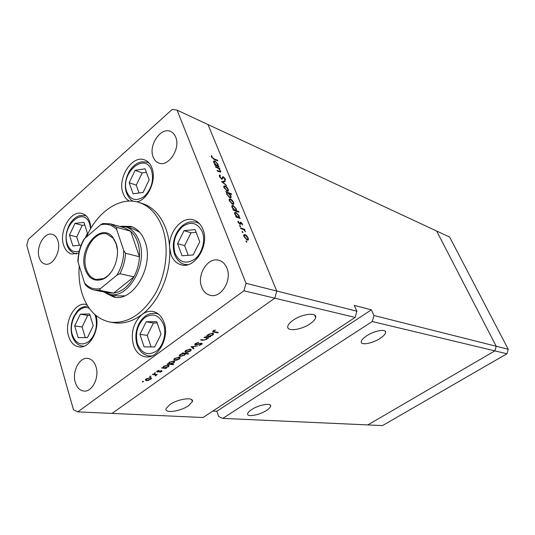<?xml version="1.0" encoding="UTF-8"?>
<svg xmlns="http://www.w3.org/2000/svg" width="535" height="535" viewBox="0 0 535 535"><rect width="100%" height="100%" fill="white"/><g stroke="black" fill="none" stroke-linecap="round" stroke-linejoin="round"><path stroke-width="0.8" d="M372.253 321.522L494.862 350.88L367.839 424.917L222.807 418.397L372.253 321.522L373.965 315.496L496.199 346.245L494.862 350.88L367.839 424.917L382.498 425.579L506.946 353.775L508.25 349.281L449.627 237.072L436.64 231.02L496.199 346.245L508.25 349.281M212.876 411.054L216.809 411.268L371.37 309.845L354.264 305.385L356.892 311.203L276.776 291.04L274.769 298.176L355.126 317.422L203.066 417.507L112.036 413.415L274.769 298.176L276.776 291.04L246.013 283.303L177.085 110.156L207.988 124.548L276.776 291.04L207.988 124.548L436.64 231.02L496.199 346.245L494.862 350.88L506.946 353.775M266.47 410.465C259.274 415.227 246.421 417.467 247.645 413.655C247.952 412.472 249.29 411.114 251.657 409.569C258.907 404.721 271.8 402.527 270.603 406.252C270.309 407.476 268.931 408.88 266.47 410.465M379.95 338.508C372.286 343.544 360.643 345.603 361.232 341.731C361.453 340.026 363.305 338.026 366.789 335.733C374.487 330.623 386.183 328.577 385.655 332.349C385.461 334.114 383.562 336.167 379.95 338.508M310.113 323.795C301.218 330.068 286.305 331.881 287.776 326.337C288.198 324.471 289.99 322.438 293.153 320.224C302.094 313.838 317.034 312.086 315.677 317.436C315.302 319.388 313.443 321.508 310.113 323.795M188.507 405.751C180.355 411.555 163.884 413.682 166.124 408.493L169.802 404.62C178.041 398.689 194.526 396.656 192.339 401.698L188.507 405.751M184.829 354.33L185.585 353.916L184.829 354.33M222.807 418.397L218.721 416.625L216.809 411.268M356.892 311.203L355.126 317.422M371.37 309.845L373.965 315.496M119.245 226.345L125.638 226.867C131.851 228.773 136.392 233.621 139.254 241.399C148.329 264.33 128.153 299.486 109.488 294.31L117.727 295.915L124.561 295.835M105.515 292.993L113.788 297.032C133.416 302.435 154.588 265.614 144.998 241.599C141.982 233.467 137.214 228.398 130.7 226.385L121.492 226.245M110.063 294.424L115.634 297.286M79.227 265.808C78.505 275.632 79.427 284.801 81.995 293.32C87.312 309.738 96.802 319.355 110.464 322.17C127.664 323.902 142.644 314.333 155.417 293.468C166.572 273.425 169.287 246.575 162.286 227.402C157.257 214.301 149.532 205.988 139.12 202.471C120.027 196.024 97.129 211.873 86.402 237.045M110.464 322.17L114.129 322.759C123.451 324.156 132.747 321.401 142.022 314.48C133.355 322.558 130.513 332.837 133.496 345.322C135.863 352.063 139.862 355.902 145.5 356.838C158.012 359.206 169.869 337.478 164.024 322.465C161.704 316.232 157.986 312.567 152.856 311.47C149.125 310.855 145.513 311.851 142.022 314.48C159.423 301.533 171.401 272.924 169.655 247.738L171.06 254.754C173.099 260.13 176.443 263.474 181.097 264.798C194.693 269.319 209.84 245.137 202.939 229.395C200.973 224.519 197.923 221.383 193.79 219.972C182.241 215.685 168.257 232.07 169.655 247.738C169.234 240.77 167.95 234.343 165.803 228.458C160.774 215.404 153.057 207.125 142.651 203.608L139.12 202.471M90.95 228.177L89.88 222.112C88.308 217.511 85.74 214.655 82.176 213.552C71.128 209.653 58.683 231.033 63.585 245.057C65.176 250.012 67.918 253.008 71.81 254.051L78.852 253.028M136.886 201.849C147.994 199.736 156.889 179.894 151.947 167.963C150.402 163.937 147.994 161.276 144.731 159.978C132.305 154.401 117.004 178.182 123.023 193.195C124.354 196.92 126.454 199.542 129.343 201.073M86.857 304.602L85.995 304.408C74.826 301.793 63.906 322.023 68.607 336.227C70.593 342.494 74.044 346.051 78.973 346.894C89.639 348.954 100.279 329.64 96.026 315.576M226.907 268.122C232.277 280.286 221.042 298.45 210.275 295.313C206.323 294.317 203.467 291.582 201.715 287.114C196.505 274.769 207.995 256.66 218.942 260.304C222.547 261.374 225.202 263.982 226.907 268.122M57.92 240.81C61.411 250.895 52.851 266.363 45.154 264.076C42.285 263.354 40.272 261.113 39.115 257.355C35.745 247.19 44.358 231.815 52.142 234.31C54.844 235.066 56.77 237.232 57.92 240.81M153.164 157.002C154.314 159.985 156.133 161.978 158.627 162.988C168.211 167.542 180.863 148.636 175.714 137.161C174.604 134.405 172.912 132.519 170.638 131.503C160.928 126.581 148.182 145.42 153.164 157.002M75.295 382.431C76.96 387.688 79.849 390.57 83.955 391.078C92.167 392.195 99.604 377.356 96.019 366.803C94.354 361.794 91.592 358.985 87.72 358.396C79.387 357.005 71.83 371.751 75.295 382.431M177.085 110.156L172.216 109.421L28.388 239.285L26.75 245.318L73.496 409.763L77.776 411.876L243.92 290.786L246.013 283.303M215.739 167.208L215.491 166.592L219.584 168.271L219.838 168.879L219.103 168.578L220.855 171.795L219.383 171.842L217.284 170.993L217.029 170.377L219.865 171.461L220.293 171.253L220.139 170.498L218.367 168.358L215.739 167.208M221.764 179.158L219.437 176.577L219.256 175.493L219.811 174.965L220.333 175.661L220.012 176.804L221.517 178.543L221.971 178.509L222.654 176.791L223.342 176.744L225.335 178.958L225.148 180.422L224.573 179.727L224.733 178.663L223.617 177.373L221.764 179.158M221.657 181.733L224.774 180.944L225.048 181.612L222.761 182.127L226.7 185.652L221.657 181.733M225.048 185.839L226.786 187.096L228.258 189.303L228.378 190.982L227.214 191.135L224.018 187.671L223.77 186.24L225.048 185.839L223.77 186.882M230.391 198.906L232.13 200.157L233.608 202.377L233.741 204.096L232.585 204.283L229.368 200.819L229.12 199.328L230.391 198.906L229.107 199.936M239.105 217.524L240.121 218.434L236.029 217.016L235.768 216.367L236.477 216.615L234.811 214.181L234.577 212.629L235.828 212.181L239.058 215.685L239.312 217.19L238.61 217.912M245.933 241.472L246.147 240.997L246.923 242.134L245.933 241.472M244.916 234.49L246.668 235.701L248.18 237.968L248.354 239.807L247.203 240.088L243.953 236.61L243.692 234.952L244.916 234.49L243.646 235.467M242.014 231.862L242.235 231.401L243.004 232.531L242.014 231.862M240.723 228.532L240.456 227.877L244.542 229.234L244.816 229.889L244.214 229.696L245.511 231.749L243.552 229.575L240.723 228.532M239.6 225.924L239.82 225.469L240.589 226.593L239.6 225.924M240.797 222.179L242.415 223.884L242.395 225.048L241.084 222.834L240.496 224.272L239.961 224.305L238.135 222.339L237.975 221.196L239.673 223.643L240.268 222.206L240.797 222.179L240.095 222.727M236.283 210.69L238.704 211.559L238.971 212.201L233.24 210.161L232.972 209.513L233.688 209.767L232.029 207.346L231.795 205.821L233.053 205.386L236.276 208.884L236.503 210.329L235.801 211.071M226.706 192.54L225.683 191.617L231.421 193.79L231.675 194.419L229.301 193.523L230.966 195.924L231.2 197.402L229.95 197.823L226.72 194.312L226.706 192.54M218.012 165.95L219.016 166.873L214.916 165.188L214.669 164.573L215.378 164.867L213.766 162.506L213.539 161.189L214.849 160.808L218.012 164.285L218.253 165.576L217.605 166.291M212.02 157.19L213.846 158.734L217.564 160.293L217.812 160.901L214.04 159.316L211.425 156.909L211.412 155.558L211.987 156.093L211.7 157.457M204.036 337.518L204.591 337.124L208.864 337.806L207.54 338.08L206.664 339.437L202.812 340.307L200.618 339.966L201.173 339.571L204.23 339.986L206.236 339.29L206.878 338.561L206.644 338.013L204.036 337.518M195.282 345.035L194.707 344.353L195.435 343.544L198.592 342.4L196.044 343.637L195.489 344.252L195.843 344.64L200.485 343.323L201.715 343.216L202.237 343.751L201.568 344.493L198.953 345.503L201.033 344.359L201.193 343.61L195.282 345.035L194.914 344.005M191.095 346.787L197.515 345.898L192.312 346.927L193.978 348.425L193.382 348.847L191.095 346.787M190.366 349.148L191.256 350.071L190.32 351.094L187.939 352.19L185.799 352.418L184.909 351.488L185.839 350.478L190.366 349.148M179.192 357.139L180.101 358.049L179.198 359.025L176.838 360.115L174.698 360.349L173.788 359.433L174.684 358.47L179.192 357.139M165.616 367.986L166.425 368.073L165.904 368.448L161.51 367.966L162.794 367.672L163.703 366.335L168.224 364.997L169.107 365.9L168.231 366.849L165.529 367.726M142.377 381.602L143.567 381.508L142.41 381.983L142.377 381.602M243.92 290.786L274.769 298.176L112.036 413.415L77.776 411.876M150.536 377.61L151.499 378.499L148.376 380.425L146.236 380.686L145.266 379.803L146.088 378.94L150.536 377.61M149.753 376.319L150.95 376.225L149.787 376.707L149.753 376.319M152.375 374.507L152.89 374.139L157.31 374.574L156.146 374.881L155.25 375.985L155.638 375.296L155.29 374.868L152.375 374.507M154.327 373.042L155.518 372.948L154.354 373.437L154.327 373.042M161.557 370.668L162.058 371.103L161.637 371.551L159.932 372.26L161.102 371.497L161.062 371.043L158.079 371.965L156.675 371.537L158.969 370.213L157.43 371.377L157.698 371.664L161.557 370.668M171.133 364.021L173.728 364.322L173.2 364.696L167.067 363.987L168.358 363.7L169.274 362.342L173.808 361.005L174.684 361.914L173.788 362.884L171.046 363.773M182.816 353.394L182.014 353.287L182.555 352.899L188.628 353.709L188.086 354.09L185.571 353.755L184.642 355.146L180.114 356.484L179.245 355.554L180.161 354.544L182.816 353.394L182.649 352.913M209.907 336.375L210.696 336.502L210.135 336.896L205.868 336.207L207.165 335.926L208.215 334.462L212.823 333.124L213.625 334.061L212.609 335.198L209.807 336.094M213.846 330.891L213.505 331.285L214.482 331.774L218.327 332.422L217.765 332.823L213.86 332.161L212.629 331.473L213.278 330.77L215.585 330.108L213.846 330.891L213.699 330.503M132.459 227L126.2 227.027M139.762 232.337L133.703 229.167L125.638 226.867M143.266 381.308L143.393 381.689M150.549 378.967L150.683 379.368M146.737 380.325L150.141 379.315L150.75 378.66L150.021 377.978L146.637 378.994L146.001 379.676L146.737 380.325M146.53 378.653L146.637 378.994M149.9 377.603L150.021 377.978M150.643 376.018L150.77 376.413M156.648 374.513L156.795 374.941M155.999 374.446L156.146 374.881M155.417 374.386L155.845 375.684M155.117 374.36L155.29 374.868M155.203 372.748L155.337 373.149M161.336 370.655L161.637 371.551M160.941 370.688L161.062 371.043M156.922 371.203L157.203 372.032M165.756 368L165.904 368.448M168.09 366.455L168.231 366.849M164.225 367.833L167.682 366.796L168.371 366.047L167.689 365.372L164.225 366.408L163.523 367.184L164.225 367.833M164.111 366.067L164.225 366.408M167.555 364.977L167.689 365.372M173.046 364.241L173.2 364.696M173.654 362.489L173.788 362.884M169.782 363.86L173.246 362.83L173.949 362.061L173.273 361.379L169.796 362.416L169.087 363.212L169.782 363.86M169.682 362.075L169.796 362.416M173.133 360.985L173.273 361.379M179.058 358.631L179.198 359.025M174.189 358.871L174.698 360.349M175.226 359.968L178.67 358.958L179.339 358.229L178.65 357.52L175.226 358.53L174.53 359.293L175.226 359.968M175.105 358.189L175.226 358.53M178.509 357.112L178.65 357.52M187.919 353.615L188.086 354.09M185.398 353.281L185.571 353.755M184.508 354.752L184.642 355.146M179.599 355.019L180.114 356.484M184.2 353.575L180.703 354.611L179.981 355.407L180.649 356.096L184.127 355.066L184.869 354.23L184.027 353.093M180.583 354.27L180.703 354.611M190.179 350.699L190.32 351.094M185.277 350.947L185.799 352.418M186.334 352.03L189.791 351.02L190.487 350.258L189.818 349.542L186.374 350.552L185.652 351.348L186.334 352.03M186.254 350.204L186.374 350.552M189.671 349.128L189.818 349.542M192.192 346.593L192.312 346.927M192.888 347.442L193.382 348.847M198.244 342.46L198.371 342.821M195.904 343.249L196.044 343.637M201.394 344.018L201.568 344.493M201.046 343.216L201.193 343.61M208.122 337.685L208.309 338.2M207.353 337.565L207.54 338.08M206.523 339.056L206.664 339.437M206.43 337.418L206.644 338.013M209.947 336.381L210.135 336.896M212.462 334.81L212.609 335.198M208.556 336.154L212.081 335.117L212.876 334.228L212.255 333.526L208.717 334.562L207.908 335.478L208.556 336.154M208.59 334.208L208.717 334.562M212.087 333.084L212.255 333.526M217.571 332.295L217.765 332.823M214.207 330.249L214.341 330.61M246.414 242.108L246.869 241.766M247.832 238.236L248.18 237.968M247.892 240.155L248.354 239.807M246.929 239.419L247.859 239.065L247.678 237.808L245.184 235.153L244.268 235.474L244.455 236.771L246.929 239.419L246.501 239.747M242.515 232.511L242.957 232.17M243.853 229.769L244.542 229.234M240.101 226.572L240.536 226.238M241.98 224.218L242.415 223.884M240.041 223.47L240.79 222.888M239.76 224.218L240.676 223.503M238.028 222.038L238.63 221.57M239.312 223.924L239.673 223.643M239.439 224.025L239.914 223.65M239.366 218.173L239.861 217.792M236.015 216.976L236.477 216.615M234.544 213.197L235.828 212.181M238.71 215.953L239.058 215.685M237.808 217.076L238.757 216.762L238.563 215.518L236.089 212.83L235.153 213.164L235.326 214.381L237.808 217.076L237.319 217.464M238.229 211.934L238.704 211.559M233.227 210.135L233.688 209.767M231.762 206.41L233.053 205.386M235.928 209.158L236.276 208.884M235.019 210.242L235.968 209.934L235.781 208.717L233.307 206.028L232.364 206.356L232.544 207.547L235.019 210.242L234.537 210.623M233.26 202.651L233.608 202.377M232.317 203.641L233.28 203.313L233.106 202.19L230.645 199.542L229.689 199.836L229.876 200.999L232.317 203.641L231.929 203.955M230.973 194.151L231.421 193.79M230.618 196.205L230.966 195.924M228.004 193.035L227.034 193.336L227.221 194.493L229.689 197.188L230.632 196.873L230.458 195.716L228.004 193.035M229.308 197.495L229.689 197.188M227.91 189.584L228.258 189.303M226.954 190.5L227.923 190.186L227.756 189.102L225.302 186.461L224.339 186.748L224.519 187.865L226.954 190.5L226.579 190.808M223.536 181.953L224.774 180.944M219.297 175.386L219.811 174.965M219.678 177.078L220.012 176.804M221.176 178.824L221.517 178.543M221.403 178.978L221.971 178.509M222.373 177.546L223.342 176.744M224.834 179.365L225.335 178.958M222.105 178.349L223.082 177.54M221.784 179.165L222.908 178.249M219.176 168.612L219.584 168.271M220.306 171.126L220.687 170.812M219.397 171.849L219.865 171.461M218.36 166.606L218.768 166.265M214.97 165.208L215.378 164.867M213.565 161.884L214.849 160.808M217.678 164.566L218.012 164.285M216.715 165.415L217.705 165.141L217.518 164.084L215.09 161.416L214.114 161.704L214.281 162.74L216.715 165.415L216.307 165.756M217.163 160.627L217.564 160.293M211.332 156.648L211.987 156.093M211.519 157.116L211.92 156.782M80.344 314.159L74.679 325.909L78.163 337.618L87.446 337.645L93.237 325.741L89.619 313.965L80.344 314.159L87.74 315.369L82.102 327.012L85.306 337.638M90.034 315.322L87.74 315.369M82.102 327.012L74.679 325.909M184.02 230.645L177.566 243.626L182.04 255.757L193.142 254.968L199.749 241.8L195.101 229.609L184.02 230.645L191.022 232.765L184.608 245.618L188.22 255.315M196.124 232.304L191.022 232.765M184.608 245.618L177.566 243.626M146.175 321.796L139.936 334.308L144.089 346.867L154.655 346.981L161.048 334.295L156.722 321.662L146.175 321.796L153.438 323.013L147.232 335.405L151.091 346.941M157.17 322.966L153.438 323.013M147.232 335.405L139.936 334.308M135.121 170.344L129.182 182.749L133.088 193.784L143.079 192.46L149.151 179.887L145.099 168.806L135.121 170.344L142.17 172.892L136.264 185.177L139.053 192.988M146.363 172.263L142.17 172.892M136.264 185.177L129.182 182.749M85.145 238.128L87.452 233.267L83.968 222.373L74.987 223.369L69.49 235.059L72.847 245.906L81.153 245.164M84.824 225.061L82.236 225.342L74.987 223.369M82.236 225.342L76.766 236.925L79.401 245.324M76.766 236.925L69.49 235.059M116.122 243.371C120.676 255.743 113.487 275.057 102.874 279.196C94.581 282.025 88.683 278.728 85.179 269.306C77.756 248.902 100.941 221.463 112.892 237.353L116.122 243.371M117.399 249.939L116.195 243.933L113.066 238.108L107.007 234.042C94.347 229.849 80.611 253.329 86.229 269.038C88.155 274.85 91.458 278.327 96.133 279.477L103.375 278.601C106.913 277.003 109.989 274.141 112.591 270.014M100.46 288.566L99.49 290.324L94.621 290.13L108.765 292.906L113.614 293.106L133.917 276.842C137.201 270.61 139.046 263.915 139.454 256.76C139.709 251.336 139.06 246.367 137.515 241.847C135.93 237.353 133.643 233.815 130.647 231.22L124.354 227.796L110.484 223.864L116.797 227.328L116.683 229.515C112.056 224.787 106.652 223.249 100.466 224.907L84.59 238.61C80.41 245.853 78.257 253.724 78.123 262.237L84.55 282.968C88.897 287.957 94.2 289.823 100.46 288.566L116.991 275.124C121.445 267.627 123.705 259.421 123.766 250.514L116.683 229.515M123.766 250.514L125.558 253.269L139.454 256.76L130.647 231.22L116.797 227.328M99.49 290.324L113.614 293.106C121.666 291.963 128.433 286.539 133.917 276.842L119.934 273.719L116.991 275.124M109.488 294.31L103.556 291.883M100.466 224.907L102.399 223.677L110.484 223.864L103.315 223.53M78.123 262.237L77.883 261.24C78.19 253.403 80.19 246.1 83.875 239.319L84.59 238.61M94.621 290.13C91.077 289.382 88.001 287.616 85.406 284.847L84.55 282.968M153.719 374.219L153.866 374.654M202.625 339.799L202.812 340.307M205.393 337.251L205.587 337.766M213.632 331.56L213.86 332.161M218.547 171.501L218.962 171.16M213.465 159.062L213.846 158.734M89.358 308.454C79.568 303.111 67.865 321.615 72.379 334.95C75.87 343.871 81.307 346.118 88.67 341.684C95.477 335.097 97.778 326.711 95.584 316.526L94.855 314.58M72.666 336.094L72.305 334.696M84.176 346.165L82.437 346.118L83.848 346.292M202.31 231.802C197.609 222.72 191.008 220.982 182.495 226.586C174.818 234.103 172.337 243.05 175.065 253.429C179.472 262.598 186.019 264.504 194.713 259.154C202.143 253.476 205.748 240.509 202.31 231.802M198.706 222.908L196.465 222.192L199.394 223.597M187.745 264.705L184.528 264.337L186.802 264.925M163.563 324.457C159.169 314.941 152.903 312.654 144.764 317.589C137.395 324.511 134.967 333.298 137.475 343.958C141.588 353.528 147.807 355.982 156.113 351.314C163.228 346.219 166.76 333.486 163.563 324.457M157.919 313.684L155.805 313.303L158.554 314.172M151.793 355.949L148.897 355.969L151.037 356.23M151.552 170.464C144.972 151.091 119.573 173.815 126.828 191.991C130.707 200.277 136.579 201.702 144.45 196.265C151.686 188.781 154.053 180.181 151.552 170.464M148.937 162.881L147.413 162.306L149.238 163.222M90.596 228.773L89.733 224.292C84.102 205.273 60.97 225.957 67.249 243.873C69.597 250.393 73.609 252.808 79.28 251.122M86.188 215.899L85.065 215.578L86.356 216.066M76.672 253.891L75.308 253.684L76.445 253.951M125.558 253.269C125.13 260.552 123.251 267.366 119.934 273.719M192.339 401.698L191.61 399.591M315.677 317.436L314.694 315.135M385.655 332.349L385.073 331.091M270.603 406.252L270.108 404.962M151.499 378.499L151.271 377.81M146.001 379.676L145.828 379.141M150.569 378.125L150.402 377.603M156.22 375.269L155.946 374.44M155.538 375.002L155.331 374.38M161.236 371.089L161.095 370.668M157.43 371.377L157.283 370.929M169.107 365.9L168.859 365.171M163.523 367.184L163.335 366.622M168.191 365.525L168.01 364.977M174.684 361.914L174.43 361.178M169.087 363.212L168.893 362.643M173.768 361.533L173.574 360.985M180.101 358.049L179.847 357.333M174.53 359.293L174.336 358.738M179.138 357.661L178.951 357.112M185.538 354.163L185.217 353.254M184.695 353.729L184.495 353.16M179.981 355.407L179.787 354.845M191.256 350.071L190.995 349.348M185.652 351.348L185.458 350.779M190.279 349.676L190.085 349.121M195.489 344.252L195.275 343.664M202.237 343.751L202.09 343.336M201.367 343.664L201.2 343.202M207.526 338.481L207.179 337.538M206.684 338.033L206.463 337.418M213.625 334.061L213.338 333.285M207.908 335.478L207.694 334.883M212.669 333.673L212.455 333.084M213.505 331.285L213.311 330.744M248.427 239.626L247.712 240.175M247.304 239.486L246.762 239.901M244.268 235.474L243.713 235.895M240.723 223.021L239.994 223.59M240.616 224.051L240.222 224.359M238.55 221.744L238.062 222.125M239.312 217.19L238.456 217.859M238.249 217.156L237.694 217.591M235.153 213.164L234.611 213.585M236.503 210.329L235.634 211.011M235.467 210.329L234.925 210.757M232.364 206.356L231.836 206.777M233.849 203.868L233.18 204.397M232.752 203.728L232.25 204.136M229.689 199.836L229.174 200.25M231.2 197.402L230.525 197.943M227.034 193.336L226.526 193.744M230.144 197.268L229.629 197.683M228.492 190.734L227.843 191.262M227.408 190.6L226.914 191.002M224.339 186.748L223.837 187.156M219.912 176.109L219.41 176.517M225.489 179.934L225.048 180.295M223.008 177.787L221.497 179.031M222.874 178.389L221.891 179.198M220.855 171.795L220.453 172.13M220.032 171.467L219.517 171.895M218.253 165.576L217.464 166.238M217.23 165.542L216.749 165.944M214.114 161.704L213.625 162.112M87.713 306.013C78.344 307.23 77.321 311.102 73.623 316.874C70.968 323.073 70.426 329.252 71.991 335.425C74.178 341.852 77.655 345.416 82.437 346.118M196.465 222.192C188.888 221.363 187.992 222.42 185.204 223.73C181.86 225.75 179.085 228.659 176.878 232.458C173.106 239.72 172.317 246.956 174.51 254.158C177.212 261.234 181.86 263.849 184.528 264.337M155.805 313.303C148.616 313.443 148.014 314.453 145.594 315.891C142.765 317.977 140.458 320.793 138.672 324.337C135.636 331.031 135.074 337.759 136.987 344.513C139.053 350.953 143.026 354.772 148.897 355.969M147.413 162.306C140.772 161.282 139.749 162.265 137.134 163.463C133.957 165.335 131.269 168.11 129.082 171.788C125.317 178.864 124.414 185.832 126.36 192.7C128.594 197.763 131.008 200.618 133.61 201.267M85.065 215.578C78.772 215.224 78.083 216.187 75.836 217.437C73.155 219.31 70.914 221.931 69.115 225.309C66.019 231.755 65.27 238.122 66.875 244.415C67.978 248.815 70.787 251.905 75.308 253.684M103.375 278.601L102.874 279.196M113.066 238.108L112.892 237.353"/></g></svg>
